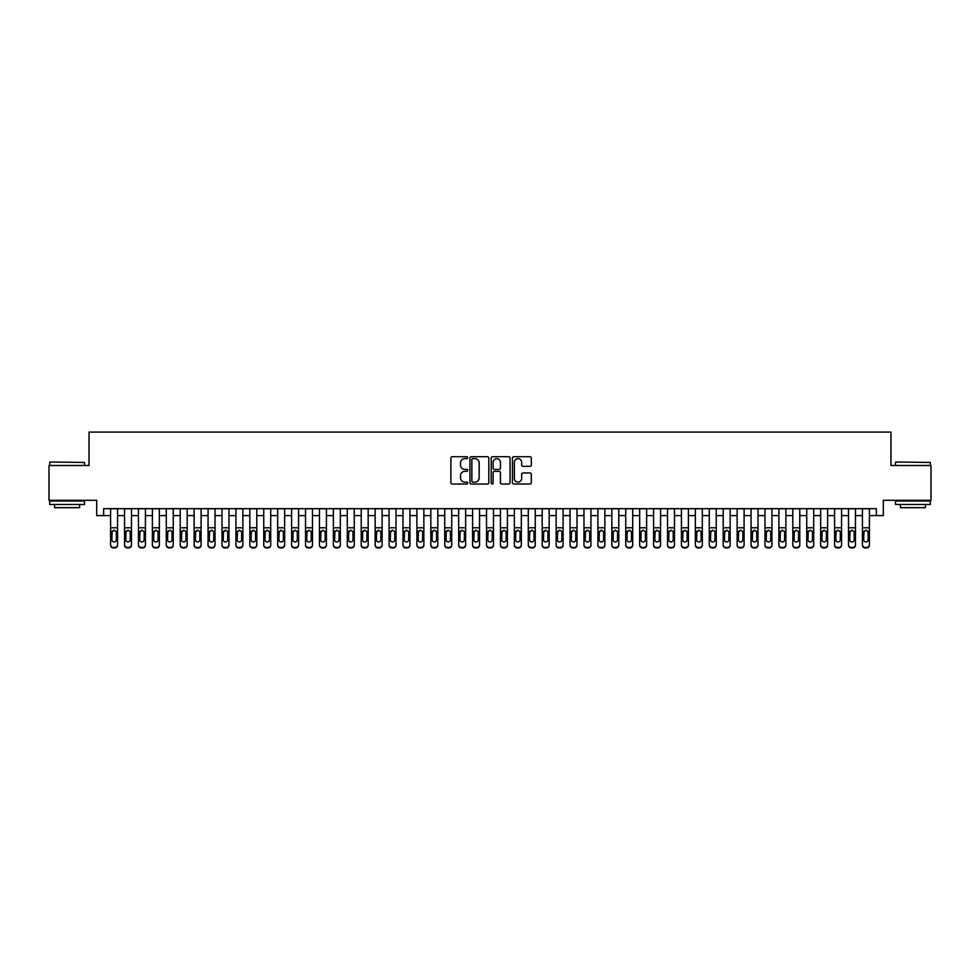 <?xml version="1.0" encoding="UTF-8"?>
<svg xmlns="http://www.w3.org/2000/svg" width="980" height="980" viewBox="0 0 980 980"><rect width="100%" height="100%" fill="white"/><g stroke="black" fill="none" stroke-linecap="round" stroke-linejoin="round"><path stroke-width="1.47" d="M467.73 457.66A0.956 0.956 0 0 0 466.762 456.705L452.246 456.705A1.372 1.372 0 0 0 450.886 458.064L450.886 482.675A1.372 1.372 0 0 0 452.246 484.034L466.762 484.034A0.956 0.956 0 0 0 467.73 483.079A0.956 0.956 0 0 0 466.762 482.123L464.888 482.123A4.373 4.373 0 0 1 460.514 477.75L460.514 475.704A4.373 4.373 0 0 1 464.888 471.331L466.762 471.331A0.956 0.956 0 0 0 467.73 470.363A0.956 0.956 0 0 0 466.762 469.408L464.888 469.408A4.373 4.373 0 0 1 460.514 465.035L460.514 462.989A4.373 4.373 0 0 1 464.888 458.616L466.762 458.616A0.956 0.956 0 0 0 467.73 457.66M529.935 466.333A1.372 1.372 0 0 0 531.307 464.973L531.307 458.064A1.372 1.372 0 0 0 529.935 456.705L513.814 456.705A1.372 1.372 0 0 0 512.442 458.064L512.442 482.675A1.372 1.372 0 0 0 513.814 484.034L529.935 484.034A1.372 1.372 0 0 0 531.307 482.675L531.307 474.332A1.372 1.372 0 0 0 529.935 472.96L523.038 472.96A1.372 1.372 0 0 0 521.666 474.332L521.666 478.461A3.651 3.651 0 0 1 518.016 482.123A3.651 3.651 0 0 1 514.365 478.461L514.365 462.266A3.651 3.651 0 0 1 518.016 458.616A3.651 3.651 0 0 1 521.666 462.266L521.666 464.973A1.372 1.372 0 0 0 523.038 466.333L529.935 466.333M103.647 515.615L103.647 508.657L876.353 508.657L876.353 515.615L883.311 515.615L883.311 500.302L931 500.302L931 465.5L890.967 465.5L890.967 432.082L89.033 432.082L89.033 465.5L49 465.5L49 500.302L96.689 500.302L96.689 515.615L110.605 515.615M488.8 458.064A1.372 1.372 0 0 0 487.44 456.705L471.307 456.705A1.372 1.372 0 0 0 469.947 458.064L469.947 482.675A1.372 1.372 0 0 0 471.307 484.034L487.44 484.034A1.372 1.372 0 0 0 488.8 482.675L488.8 458.064M492.56 456.705L508.694 456.705A1.372 1.372 0 0 1 510.053 458.064L510.053 482.675A1.372 1.372 0 0 1 508.694 484.034L501.785 484.034A1.372 1.372 0 0 1 500.425 482.675L500.425 472.691A1.372 1.372 0 0 0 499.053 471.331L494.471 471.331A1.372 1.372 0 0 0 493.112 472.691L493.112 483.079A0.956 0.956 0 0 1 492.156 484.034A0.956 0.956 0 0 1 491.201 483.079L491.201 458.064A1.372 1.372 0 0 1 492.56 456.705M117.563 515.615L124.534 515.615M131.492 515.615L138.45 515.615M145.42 515.615L152.378 515.615M159.336 515.615L166.294 515.615M173.264 515.615L180.222 515.615M187.18 515.615L194.138 515.615M201.108 515.615L208.066 515.615M215.024 515.615L221.995 515.615M228.953 515.615L235.911 515.615M242.869 515.615L249.839 515.615M256.797 515.615L263.755 515.615M270.713 515.615L277.683 515.615M284.641 515.615L291.599 515.615M298.569 515.615L305.527 515.615M312.485 515.615L319.443 515.615M326.413 515.615L333.372 515.615M340.329 515.615L347.288 515.615M354.258 515.615L361.216 515.615M368.174 515.615L375.144 515.615M382.102 515.615L389.06 515.615M396.018 515.615L402.988 515.615M409.946 515.615L416.904 515.615M423.862 515.615L430.833 515.615M437.791 515.615L444.749 515.615M451.719 515.615L458.677 515.615M465.635 515.615L472.593 515.615M479.563 515.615L486.521 515.615M493.479 515.615L500.437 515.615M507.407 515.615L514.365 515.615M521.323 515.615L528.281 515.615M535.252 515.615L542.21 515.615M549.168 515.615L556.138 515.615M563.096 515.615L570.054 515.615M577.012 515.615L583.982 515.615M590.94 515.615L597.898 515.615M604.856 515.615L611.826 515.615M618.784 515.615L625.742 515.615M632.713 515.615L639.67 515.615M646.629 515.615L653.587 515.615M660.557 515.615L667.515 515.615M674.473 515.615L681.431 515.615M688.401 515.615L695.359 515.615M702.317 515.615L709.287 515.615M716.245 515.615L723.203 515.615M730.161 515.615L737.132 515.615M744.09 515.615L751.048 515.615M758.005 515.615L764.976 515.615M771.934 515.615L778.892 515.615M785.862 515.615L792.82 515.615M799.778 515.615L806.736 515.615M813.706 515.615L820.664 515.615M827.622 515.615L834.58 515.615M841.551 515.615L848.509 515.615M855.467 515.615L862.437 515.615M869.395 515.615L876.353 515.615M472.813 458.616A0.956 0.956 0 0 0 471.858 459.571L471.858 481.168A0.956 0.956 0 0 0 472.813 482.123L474.798 482.123A4.373 4.373 0 0 0 479.171 477.75L479.171 462.989A4.373 4.373 0 0 0 474.798 458.616L472.813 458.616M500.425 462.34A3.651 3.651 0 0 0 496.762 458.689A3.651 3.651 0 0 0 493.112 462.34L493.112 468.048A1.372 1.372 0 0 0 494.471 469.408L499.053 469.408A1.372 1.372 0 0 0 500.425 468.048L500.425 462.34M110.605 531.822L110.605 544.721A2.781 2.768 -0 0 0 113.398 547.477L114.783 547.477A2.781 2.768 -0 0 0 117.563 544.721L117.563 545.162A2.781 2.768 180 0 1 114.783 547.918L114.783 547.477M116.314 539.747L116.314 532.41L116.314 539.747A2.23 2.205 180 0 1 114.084 541.952A2.23 2.205 180 0 0 116.314 539.747M111.855 540.188L111.855 539.747A2.23 2.205 180 0 0 114.084 541.952M111.855 539.747L112.112 531.393L114.084 530.18L116.069 531.393L114.084 530.18L111.855 532.238M117.563 508.657L117.563 544.721M110.605 508.657L110.605 545.162A2.781 2.768 180 0 0 113.398 547.918L114.783 547.918M117.563 531.393L116.069 531.393L116.314 532.41M50.115 462.021L84.501 462.438L50.115 462.021M67.106 504.48L49.698 504.48L49.698 501.001L84.501 501.001L84.501 504.48L67.106 504.48M79.625 504.48L79.625 507.677L54.574 507.677L54.574 504.48M895.916 462.021L930.302 462.438L895.916 462.021M912.895 504.48L895.5 504.48L895.5 501.001L930.302 501.001L930.302 504.48L912.895 504.48M925.426 504.48L925.426 507.677L900.375 507.677L900.375 504.48M124.534 531.822L124.534 544.721A2.781 2.768 0 0 0 127.314 547.477L128.711 547.477A2.781 2.768 0 0 0 131.492 544.721L131.492 545.162A2.781 2.768 180 0 1 128.711 547.918L128.711 547.477M130.242 539.747L130.242 532.41L130.242 539.747A2.23 2.205 180 0 1 128.013 541.952A2.23 2.205 180 0 0 130.242 539.747M125.783 540.188L125.783 539.747A2.23 2.205 180 0 0 128.013 541.952M125.783 539.747L126.028 531.393L128.013 530.18L129.997 531.393L128.013 530.18L125.783 532.238M138.45 531.822L138.45 544.721A2.781 2.768 0 0 0 141.243 547.477L142.627 547.477A2.781 2.768 0 0 0 145.42 544.721L145.42 545.162A2.781 2.768 180 0 1 142.627 547.918L142.627 547.477M144.158 539.747L144.158 532.41L144.158 539.747A2.23 2.205 180 0 1 141.929 541.952A2.23 2.205 180 0 0 144.158 539.747M139.711 540.188L139.711 539.747A2.23 2.205 180 0 0 141.929 541.952M139.711 539.747L139.956 531.393L141.929 530.18L143.913 531.393L141.929 530.18L139.711 532.238M152.378 531.822L152.378 544.721A2.781 2.768 0 0 0 155.159 547.477L156.555 547.477A2.781 2.768 0 0 0 159.336 544.721L159.336 545.162A2.781 2.768 180 0 1 156.555 547.918L156.555 547.477M158.086 539.747L158.086 532.41L158.086 539.747A2.23 2.205 180 0 1 155.857 541.952A2.23 2.205 180 0 0 158.086 539.747M153.627 540.188L153.627 539.747A2.23 2.205 180 0 0 155.857 541.952M153.627 539.747L153.872 531.393L155.857 530.18L157.841 531.393L155.857 530.18L153.627 532.238M166.294 531.822L166.294 544.721A2.781 2.768 0 0 0 169.087 547.477L170.471 547.477A2.781 2.768 0 0 0 173.264 544.721L173.264 545.162A2.781 2.768 180 0 1 170.471 547.918L170.471 547.477M172.002 539.747L172.002 532.41L172.002 539.747A2.23 2.205 180 0 1 169.785 541.952A2.23 2.205 180 0 0 172.002 539.747M167.556 540.188L167.556 539.747A2.23 2.205 180 0 0 169.785 541.952M167.556 539.747L167.8 531.393L169.785 530.18L171.757 531.393L169.785 530.18L167.556 532.238M131.492 508.657L131.492 545.162M124.534 508.657L124.534 545.162A2.781 2.768 180 0 0 127.314 547.918L128.711 547.918M131.492 531.393L129.997 531.393L130.242 532.41M145.42 508.657L145.42 545.162M138.45 508.657L138.45 545.162A2.781 2.768 180 0 0 141.243 547.918L142.627 547.918M145.42 531.393L143.913 531.393L144.158 532.41M159.336 508.657L159.336 545.162M152.378 508.657L152.378 545.162A2.781 2.768 180 0 0 155.159 547.918L156.555 547.918M159.336 531.393L157.841 531.393L158.086 532.41M173.264 508.657L173.264 545.162M166.294 508.657L166.294 545.162A2.781 2.768 180 0 0 169.087 547.918L170.471 547.918M173.264 531.393L171.757 531.393L172.002 532.41M180.222 531.822L180.222 544.721A2.781 2.768 0 0 0 183.003 547.477L184.399 547.477A2.781 2.768 0 0 0 187.18 544.721L187.18 545.162A2.781 2.768 180 0 1 184.399 547.918L184.399 547.477M185.931 539.747L185.931 532.41L185.931 539.747A2.23 2.205 180 0 1 183.701 541.952A2.23 2.205 180 0 0 185.931 539.747M181.471 540.188L181.471 539.747A2.23 2.205 180 0 0 183.701 541.952M181.471 539.747L181.717 531.393L183.701 530.18L185.686 531.393L183.701 530.18L181.471 532.238M187.18 508.657L187.18 545.162M180.222 508.657L180.222 545.162A2.781 2.768 180 0 0 183.003 547.918L184.399 547.918M187.18 531.393L185.686 531.393L185.931 532.41M194.138 531.822L194.138 544.721A2.781 2.768 0 0 0 196.931 547.477L198.315 547.477A2.781 2.768 0 0 0 201.108 544.721L201.108 545.162A2.781 2.768 180 0 1 198.315 547.918L198.315 547.477M199.846 539.747L199.846 532.41L199.846 539.747A2.23 2.205 180 0 1 197.629 541.952A2.23 2.205 180 0 0 199.846 539.747M195.4 540.188L195.4 539.747A2.23 2.205 180 0 0 197.629 541.952M195.4 539.747L195.645 531.393L197.629 530.18L199.602 531.393L197.629 530.18L195.4 532.238M201.108 508.657L201.108 545.162M194.138 508.657L194.138 545.162A2.781 2.768 180 0 0 196.931 547.918L198.315 547.918M201.108 531.393L199.602 531.393L199.846 532.41M208.066 531.822L208.066 544.721A2.781 2.768 0 0 0 210.847 547.477L212.244 547.477A2.781 2.768 0 0 0 215.024 544.721L215.024 545.162A2.781 2.768 180 0 1 212.244 547.918L212.244 547.477M213.775 539.747L213.775 532.41L213.775 539.747A2.23 2.205 180 0 1 211.545 541.952A2.23 2.205 180 0 0 213.775 539.747M209.316 540.188L209.316 539.747A2.23 2.205 180 0 0 211.545 541.952M209.316 539.747L209.561 531.393L211.545 530.18L213.53 531.393L211.545 530.18L209.316 532.238M215.024 508.657L215.024 545.162M208.066 508.657L208.066 545.162A2.781 2.768 180 0 0 210.847 547.918L212.244 547.918M215.024 531.393L213.53 531.393L213.775 532.41M221.995 531.822L221.995 544.721A2.781 2.768 0 0 0 224.775 547.477L226.172 547.477A2.781 2.768 0 0 0 228.953 544.721L228.953 545.162A2.781 2.768 180 0 1 226.172 547.918L226.172 547.477M227.703 539.747L227.703 532.41L227.703 539.747A2.23 2.205 180 0 1 225.474 541.952A2.23 2.205 180 0 0 227.703 539.747M223.244 540.188L223.244 539.747A2.23 2.205 180 0 0 225.474 541.952M223.244 539.747L223.489 531.393L225.474 530.18L227.446 531.393L225.474 530.18L223.244 532.238M228.953 508.657L228.953 545.162M221.995 508.657L221.995 545.162A2.781 2.768 180 0 0 224.775 547.918L226.172 547.918M228.953 531.393L227.446 531.393L227.703 532.41M235.911 531.822L235.911 544.721A2.781 2.768 0 0 0 238.691 547.477L240.088 547.477A2.781 2.768 0 0 0 242.869 544.721L242.869 545.162A2.781 2.768 180 0 1 240.088 547.918L240.088 547.477M241.619 539.747L241.619 532.41L241.619 539.747A2.23 2.205 180 0 1 239.389 541.952A2.23 2.205 180 0 0 241.619 539.747M237.16 540.188L237.16 539.747A2.23 2.205 180 0 0 239.389 541.952M237.16 539.747L237.417 531.393L239.389 530.18L241.374 531.393L239.389 530.18L237.16 532.238M249.839 531.822L249.839 544.721A2.781 2.768 0 0 0 252.62 547.477L254.016 547.477A2.781 2.768 0 0 0 256.797 544.721L256.797 545.162A2.781 2.768 180 0 1 254.016 547.918L254.016 547.477M255.547 539.747L255.547 532.41L255.547 539.747A2.23 2.205 180 0 1 253.318 541.952A2.23 2.205 180 0 0 255.547 539.747M251.088 540.188L251.088 539.747A2.23 2.205 180 0 0 253.318 541.952M251.088 539.747L251.333 531.393L253.318 530.18L255.29 531.393L253.318 530.18L251.088 532.238M263.755 531.822L263.755 544.721A2.781 2.768 0 0 0 266.536 547.477L267.932 547.477A2.781 2.768 0 0 0 270.713 544.721L270.713 545.162A2.781 2.768 180 0 1 267.932 547.918L267.932 547.477M269.463 539.747L269.463 532.41L269.463 539.747A2.23 2.205 180 0 1 267.234 541.952A2.23 2.205 180 0 0 269.463 539.747M265.004 540.188L265.004 539.747A2.23 2.205 180 0 0 267.234 541.952M265.004 539.747L265.262 531.393L267.234 530.18L269.218 531.393L267.234 530.18L265.004 532.238M277.683 531.822L277.683 544.721A2.781 2.768 0 0 0 280.464 547.477L281.86 547.477A2.781 2.768 0 0 0 284.641 544.721L284.641 545.162A2.781 2.768 180 0 1 281.86 547.918L281.86 547.477M283.392 539.747L283.392 532.41L283.392 539.747A2.23 2.205 180 0 1 281.162 541.952A2.23 2.205 180 0 0 283.392 539.747M278.933 540.188L278.933 539.747A2.23 2.205 180 0 0 281.162 541.952M278.933 539.747L279.178 531.393L281.162 530.18L283.147 531.393L281.162 530.18L278.933 532.238M291.599 531.822L291.599 544.721A2.781 2.768 0 0 0 294.392 547.477L295.776 547.477A2.781 2.768 0 0 0 298.569 544.721L298.569 545.162A2.781 2.768 180 0 1 295.776 547.918L295.776 547.477M297.308 539.747L297.308 532.41L297.308 539.747A2.23 2.205 180 0 1 295.078 541.952A2.23 2.205 180 0 0 297.308 539.747M292.861 540.188L292.861 539.747A2.23 2.205 180 0 0 295.078 541.952M292.861 539.747L293.106 531.393L295.078 530.18L297.062 531.393L295.078 530.18L292.861 532.238M305.527 531.822L305.527 544.721A2.781 2.768 0 0 0 308.308 547.477L309.704 547.477A2.781 2.768 0 0 0 312.485 544.721L312.485 545.162A2.781 2.768 180 0 1 309.704 547.918L309.704 547.477M311.236 539.747L311.236 532.41L311.236 539.747A2.23 2.205 180 0 1 309.006 541.952A2.23 2.205 180 0 0 311.236 539.747M306.777 540.188L306.777 539.747A2.23 2.205 180 0 0 309.006 541.952M306.777 539.747L307.022 531.393L309.006 530.18L310.991 531.393L309.006 530.18L306.777 532.238M319.443 531.822L319.443 544.721A2.781 2.768 0 0 0 322.236 547.477L323.621 547.477A2.781 2.768 0 0 0 326.413 544.721L326.413 545.162A2.781 2.768 180 0 1 323.621 547.918L323.621 547.477M325.152 539.747L325.152 532.41L325.152 539.747A2.23 2.205 180 0 1 322.922 541.952A2.23 2.205 180 0 0 325.152 539.747M320.705 540.188L320.705 539.747A2.23 2.205 180 0 0 322.922 541.952M320.705 539.747L320.95 531.393L322.922 530.18L324.907 531.393L322.922 530.18L320.705 532.238M333.372 531.822L333.372 544.721A2.781 2.768 0 0 0 336.152 547.477L337.549 547.477A2.781 2.768 0 0 0 340.329 544.721L340.329 545.162A2.781 2.768 180 0 1 337.549 547.918L337.549 547.477M339.08 539.747L339.08 532.41L339.08 539.747A2.23 2.205 180 0 1 336.851 541.952A2.23 2.205 180 0 0 339.08 539.747M334.621 540.188L334.621 539.747A2.23 2.205 180 0 0 336.851 541.952M334.621 539.747L334.866 531.393L336.851 530.18L338.835 531.393L336.851 530.18L334.621 532.238M347.288 531.822L347.288 544.721A2.781 2.768 0 0 0 350.08 547.477L351.465 547.477A2.781 2.768 0 0 0 354.258 544.721L354.258 545.162A2.781 2.768 180 0 1 351.465 547.918L351.465 547.477M352.996 539.747L352.996 532.41L352.996 539.747A2.23 2.205 180 0 1 350.779 541.952A2.23 2.205 180 0 0 352.996 539.747M348.549 540.188L348.549 539.747A2.23 2.205 180 0 0 350.779 541.952M348.549 539.747L348.794 531.393L350.779 530.18L352.751 531.393L350.779 530.18L348.549 532.238M361.216 531.822L361.216 544.721A2.781 2.768 0 0 0 363.997 547.477L365.393 547.477A2.781 2.768 0 0 0 368.174 544.721L368.174 545.162A2.781 2.768 180 0 1 365.393 547.918L365.393 547.477M366.924 539.747L366.924 532.41L366.924 539.747A2.23 2.205 180 0 1 364.695 541.952A2.23 2.205 180 0 0 366.924 539.747M362.465 540.188L362.465 539.747A2.23 2.205 180 0 0 364.695 541.952M362.465 539.747L362.71 531.393L364.695 530.18L366.679 531.393L364.695 530.18L362.465 532.238M375.144 531.822L375.144 544.721A2.781 2.768 0 0 0 377.925 547.477L379.309 547.477A2.781 2.768 0 0 0 382.102 544.721L382.102 545.162A2.781 2.768 180 0 1 379.309 547.918L379.309 547.477M380.853 539.747L380.853 532.41L380.853 539.747A2.23 2.205 180 0 1 378.623 541.952A2.23 2.205 180 0 0 380.853 539.747M376.394 540.188L376.394 539.747A2.23 2.205 180 0 0 378.623 541.952M376.394 539.747L376.639 531.393L378.623 530.18L380.595 531.393L378.623 530.18L376.394 532.238M389.06 531.822L389.06 544.721A2.781 2.768 0 0 0 391.841 547.477L393.237 547.477A2.781 2.768 0 0 0 396.018 544.721L396.018 545.162A2.781 2.768 180 0 1 393.237 547.918L393.237 547.477M394.769 539.747L394.769 532.41L394.769 539.747A2.23 2.205 180 0 1 392.539 541.952A2.23 2.205 180 0 0 394.769 539.747M390.31 540.188L390.31 539.747A2.23 2.205 180 0 0 392.539 541.952M390.31 539.747L390.555 531.393L392.539 530.18L394.524 531.393L392.539 530.18L390.31 532.238M242.869 508.657L242.869 545.162M235.911 508.657L235.911 545.162A2.781 2.768 180 0 0 238.691 547.918L240.088 547.918M242.869 531.393L241.374 531.393L241.619 532.41M256.797 508.657L256.797 545.162M249.839 508.657L249.839 545.162A2.781 2.768 180 0 0 252.62 547.918L254.016 547.918M256.797 531.393L255.29 531.393L255.547 532.41M270.713 508.657L270.713 545.162M263.755 508.657L263.755 545.162A2.781 2.768 180 0 0 266.536 547.918L267.932 547.918M270.713 531.393L269.218 531.393L269.463 532.41M284.641 508.657L284.641 545.162M277.683 508.657L277.683 545.162A2.781 2.768 180 0 0 280.464 547.918L281.86 547.918M284.641 531.393L283.147 531.393L283.392 532.41M298.569 508.657L298.569 545.162M291.599 508.657L291.599 545.162A2.781 2.768 180 0 0 294.392 547.918L295.776 547.918M298.569 531.393L297.062 531.393L297.308 532.41M312.485 508.657L312.485 545.162M305.527 508.657L305.527 545.162A2.781 2.768 180 0 0 308.308 547.918L309.704 547.918M312.485 531.393L310.991 531.393L311.236 532.41M326.413 508.657L326.413 545.162M319.443 508.657L319.443 545.162A2.781 2.768 180 0 0 322.236 547.918L323.621 547.918M326.413 531.393L324.907 531.393L325.152 532.41M340.329 508.657L340.329 545.162M333.372 508.657L333.372 545.162A2.781 2.768 180 0 0 336.152 547.918L337.549 547.918M340.329 531.393L338.835 531.393L339.08 532.41M354.258 508.657L354.258 545.162M347.288 508.657L347.288 545.162A2.781 2.768 180 0 0 350.08 547.918L351.465 547.918M354.258 531.393L352.751 531.393L352.996 532.41M368.174 508.657L368.174 545.162M361.216 508.657L361.216 545.162A2.781 2.768 180 0 0 363.997 547.918L365.393 547.918M368.174 531.393L366.679 531.393L366.924 532.41M382.102 508.657L382.102 545.162M375.144 508.657L375.144 545.162A2.781 2.768 180 0 0 377.925 547.918L379.309 547.918M382.102 531.393L380.595 531.393L380.853 532.41M396.018 508.657L396.018 545.162M389.06 508.657L389.06 545.162A2.781 2.768 180 0 0 391.841 547.918L393.237 547.918M396.018 531.393L394.524 531.393L394.769 532.41M402.988 531.822L402.988 544.721A2.781 2.768 0 0 0 405.769 547.477L407.166 547.477A2.781 2.768 0 0 0 409.946 544.721L409.946 545.162A2.781 2.768 180 0 1 407.166 547.918L407.166 547.477M408.697 539.747L408.697 532.41L408.697 539.747A2.23 2.205 180 0 1 406.467 541.952A2.23 2.205 180 0 0 408.697 539.747M404.238 540.188L404.238 539.747A2.23 2.205 180 0 0 406.467 541.952M404.238 539.747L404.483 531.393L406.467 530.18L408.44 531.393L406.467 530.18L404.238 532.238M416.904 531.822L416.904 544.721A2.781 2.768 0 0 0 419.685 547.477L421.082 547.477A2.781 2.768 0 0 0 423.862 544.721L423.862 545.162A2.781 2.768 180 0 1 421.082 547.918L421.082 547.477M422.613 539.747L422.613 532.41L422.613 539.747A2.23 2.205 180 0 1 420.383 541.952A2.23 2.205 180 0 0 422.613 539.747M418.154 540.188L418.154 539.747A2.23 2.205 180 0 0 420.383 541.952M418.154 539.747L418.411 531.393L420.383 530.18L422.368 531.393L420.383 530.18L418.154 532.238M430.833 531.822L430.833 544.721A2.781 2.768 0 0 0 433.613 547.477L435.01 547.477A2.781 2.768 0 0 0 437.791 544.721L437.791 545.162A2.781 2.768 180 0 1 435.01 547.918L435.01 547.477M436.541 539.747L436.541 532.41L436.541 539.747A2.23 2.205 180 0 1 434.312 541.952A2.23 2.205 180 0 0 436.541 539.747M432.082 540.188L432.082 539.747A2.23 2.205 180 0 0 434.312 541.952M432.082 539.747L432.327 531.393L434.312 530.18L436.296 531.393L434.312 530.18L432.082 532.238M444.749 531.822L444.749 544.721A2.781 2.768 0 0 0 447.541 547.477L448.926 547.477A2.781 2.768 0 0 0 451.719 544.721L451.719 545.162A2.781 2.768 180 0 1 448.926 547.918L448.926 547.477M450.457 539.747L450.457 532.41L450.457 539.747A2.23 2.205 180 0 1 448.228 541.952A2.23 2.205 180 0 0 450.457 539.747M446.01 540.188L446.01 539.747A2.23 2.205 180 0 0 448.228 541.952M446.01 539.747L446.255 531.393L448.228 530.18L450.212 531.393L448.228 530.18L446.01 532.238M409.946 508.657L409.946 545.162M402.988 508.657L402.988 545.162A2.781 2.768 180 0 0 405.769 547.918L407.166 547.918M409.946 531.393L408.44 531.393L408.697 532.41M423.862 508.657L423.862 545.162M416.904 508.657L416.904 545.162A2.781 2.768 180 0 0 419.685 547.918L421.082 547.918M423.862 531.393L422.368 531.393L422.613 532.41M437.791 508.657L437.791 545.162M430.833 508.657L430.833 545.162A2.781 2.768 180 0 0 433.613 547.918L435.01 547.918M437.791 531.393L436.296 531.393L436.541 532.41M451.719 508.657L451.719 545.162M444.749 508.657L444.749 545.162A2.781 2.768 180 0 0 447.541 547.918L448.926 547.918M451.719 531.393L450.212 531.393L450.457 532.41M458.677 531.822L458.677 544.721A2.781 2.768 0 0 0 461.458 547.477L462.854 547.477A2.781 2.768 0 0 0 465.635 544.721L465.635 545.162A2.781 2.768 180 0 1 462.854 547.918L462.854 547.477M464.385 539.747L464.385 532.41L464.385 539.747A2.23 2.205 180 0 1 462.156 541.952A2.23 2.205 180 0 0 464.385 539.747M459.926 540.188L459.926 539.747A2.23 2.205 180 0 0 462.156 541.952M459.926 539.747L460.171 531.393L462.156 530.18L464.14 531.393L462.156 530.18L459.926 532.238M465.635 508.657L465.635 545.162M458.677 508.657L458.677 545.162A2.781 2.768 180 0 0 461.458 547.918L462.854 547.918M465.635 531.393L464.14 531.393L464.385 532.41M472.593 531.822L472.593 544.721A2.781 2.768 0 0 0 475.386 547.477L476.77 547.477A2.781 2.768 0 0 0 479.563 544.721L479.563 545.162A2.781 2.768 180 0 1 476.77 547.918L476.77 547.477M478.301 539.747L478.301 532.41L478.301 539.747A2.23 2.205 180 0 1 476.072 541.952A2.23 2.205 180 0 0 478.301 539.747M473.855 540.188L473.855 539.747A2.23 2.205 180 0 0 476.072 541.952M473.855 539.747L474.1 531.393L476.072 530.18L478.056 531.393L476.072 530.18L473.855 532.238M479.563 508.657L479.563 545.162M472.593 508.657L472.593 545.162A2.781 2.768 180 0 0 475.386 547.918L476.77 547.918M479.563 531.393L478.056 531.393L478.301 532.41M486.521 531.822L486.521 544.721A2.781 2.768 0 0 0 489.302 547.477L490.698 547.477A2.781 2.768 0 0 0 493.479 544.721L493.479 545.162A2.781 2.768 180 0 1 490.698 547.918L490.698 547.477M492.23 539.747L492.23 532.41L492.23 539.747A2.23 2.205 180 0 1 490 541.952A2.23 2.205 180 0 0 492.23 539.747M487.771 540.188L487.771 539.747A2.23 2.205 180 0 0 490 541.952M487.771 539.747L488.016 531.393L490 530.18L491.985 531.393L490 530.18L487.771 532.238M493.479 508.657L493.479 545.162M486.521 508.657L486.521 545.162A2.781 2.768 180 0 0 489.302 547.918L490.698 547.918M493.479 531.393L491.985 531.393L492.23 532.41M500.437 531.822L500.437 544.721A2.781 2.768 0 0 0 503.23 547.477L504.614 547.477A2.781 2.768 0 0 0 507.407 544.721L507.407 545.162A2.781 2.768 180 0 1 504.614 547.918L504.614 547.477M506.146 539.747L506.146 532.41L506.146 539.747A2.23 2.205 180 0 1 503.928 541.952A2.23 2.205 180 0 0 506.146 539.747M501.699 540.188L501.699 539.747A2.23 2.205 180 0 0 503.928 541.952M501.699 539.747L501.944 531.393L503.928 530.18L505.901 531.393L503.928 530.18L501.699 532.238M507.407 508.657L507.407 545.162M500.437 508.657L500.437 545.162A2.781 2.768 180 0 0 503.23 547.918L504.614 547.918M507.407 531.393L505.901 531.393L506.146 532.41M514.365 531.822L514.365 544.721A2.781 2.768 0 0 0 517.146 547.477L518.543 547.477A2.781 2.768 0 0 0 521.323 544.721L521.323 545.162A2.781 2.768 180 0 1 518.543 547.918L518.543 547.477M520.074 539.747L520.074 532.41L520.074 539.747A2.23 2.205 180 0 1 517.844 541.952A2.23 2.205 180 0 0 520.074 539.747M515.615 540.188L515.615 539.747A2.23 2.205 180 0 0 517.844 541.952M515.615 539.747L515.86 531.393L517.844 530.18L519.829 531.393L517.844 530.18L515.615 532.238M521.323 508.657L521.323 545.162M514.365 508.657L514.365 545.162A2.781 2.768 180 0 0 517.146 547.918L518.543 547.918M521.323 531.393L519.829 531.393L520.074 532.41M528.281 531.822L528.281 544.721A2.781 2.768 0 0 0 531.074 547.477L532.459 547.477A2.781 2.768 0 0 0 535.252 544.721L535.252 545.162A2.781 2.768 180 0 1 532.459 547.918L532.459 547.477M533.99 539.747L533.99 532.41L533.99 539.747A2.23 2.205 180 0 1 531.773 541.952A2.23 2.205 180 0 0 533.99 539.747M529.543 540.188L529.543 539.747A2.23 2.205 180 0 0 531.773 541.952M529.543 539.747L529.788 531.393L531.773 530.18L533.745 531.393L531.773 530.18L529.543 532.238M535.252 508.657L535.252 545.162M528.281 508.657L528.281 545.162A2.781 2.768 180 0 0 531.074 547.918L532.459 547.918M535.252 531.393L533.745 531.393L533.99 532.41M542.21 531.822L542.21 544.721A2.781 2.768 0 0 0 544.99 547.477L546.387 547.477A2.781 2.768 0 0 0 549.168 544.721L549.168 545.162A2.781 2.768 180 0 1 546.387 547.918L546.387 547.477M547.918 539.747L547.918 532.41L547.918 539.747A2.23 2.205 180 0 1 545.688 541.952A2.23 2.205 180 0 0 547.918 539.747M543.459 540.188L543.459 539.747A2.23 2.205 180 0 0 545.688 541.952M543.459 539.747L543.704 531.393L545.688 530.18L547.673 531.393L545.688 530.18L543.459 532.238M549.168 508.657L549.168 545.162M542.21 508.657L542.21 545.162A2.781 2.768 180 0 0 544.99 547.918L546.387 547.918M549.168 531.393L547.673 531.393L547.918 532.41M556.138 531.822L556.138 544.721A2.781 2.768 0 0 0 558.918 547.477L560.315 547.477A2.781 2.768 0 0 0 563.096 544.721L563.096 545.162A2.781 2.768 180 0 1 560.315 547.918L560.315 547.477M561.846 539.747L561.846 532.41L561.846 539.747A2.23 2.205 180 0 1 559.617 541.952A2.23 2.205 180 0 0 561.846 539.747M557.387 540.188L557.387 539.747A2.23 2.205 180 0 0 559.617 541.952M557.387 539.747L557.632 531.393L559.617 530.18L561.589 531.393L559.617 530.18L557.387 532.238M563.096 508.657L563.096 545.162M556.138 508.657L556.138 545.162A2.781 2.768 180 0 0 558.918 547.918L560.315 547.918M563.096 531.393L561.589 531.393L561.846 532.41M570.054 531.822L570.054 544.721A2.781 2.768 0 0 0 572.835 547.477L574.231 547.477A2.781 2.768 0 0 0 577.012 544.721L577.012 545.162A2.781 2.768 180 0 1 574.231 547.918L574.231 547.477M575.762 539.747L575.762 532.41L575.762 539.747A2.23 2.205 180 0 1 573.533 541.952A2.23 2.205 180 0 0 575.762 539.747M571.303 540.188L571.303 539.747A2.23 2.205 180 0 0 573.533 541.952M571.303 539.747L571.561 531.393L573.533 530.18L575.517 531.393L573.533 530.18L571.303 532.238M577.012 508.657L577.012 545.162M570.054 508.657L570.054 545.162A2.781 2.768 180 0 0 572.835 547.918L574.231 547.918M577.012 531.393L575.517 531.393L575.762 532.41M583.982 531.822L583.982 544.721A2.781 2.768 0 0 0 586.763 547.477L588.159 547.477A2.781 2.768 0 0 0 590.94 544.721L590.94 545.162A2.781 2.768 180 0 1 588.159 547.918L588.159 547.477M589.691 539.747L589.691 532.41L589.691 539.747A2.23 2.205 180 0 1 587.461 541.952A2.23 2.205 180 0 0 589.691 539.747M585.232 540.188L585.232 539.747A2.23 2.205 180 0 0 587.461 541.952M585.232 539.747L585.476 531.393L587.461 530.18L589.446 531.393L587.461 530.18L585.232 532.238M590.94 508.657L590.94 545.162M583.982 508.657L583.982 545.162A2.781 2.768 180 0 0 586.763 547.918L588.159 547.918M590.94 531.393L589.446 531.393L589.691 532.41M597.898 531.822L597.898 544.721A2.781 2.768 0 0 0 600.691 547.477L602.075 547.477A2.781 2.768 0 0 0 604.856 544.721L604.856 545.162A2.781 2.768 180 0 1 602.075 547.918L602.075 547.477M603.607 539.747L603.607 532.41L603.607 539.747A2.23 2.205 180 0 1 601.377 541.952A2.23 2.205 180 0 0 603.607 539.747M599.148 540.188L599.148 539.747A2.23 2.205 180 0 0 601.377 541.952M599.148 539.747L599.405 531.393L601.377 530.18L603.362 531.393L601.377 530.18L599.148 532.238M604.856 508.657L604.856 545.162M597.898 508.657L597.898 545.162A2.781 2.768 180 0 0 600.691 547.918L602.075 547.918M604.856 531.393L603.362 531.393L603.607 532.41M611.826 531.822L611.826 544.721A2.781 2.768 0 0 0 614.607 547.477L616.004 547.477A2.781 2.768 0 0 0 618.784 544.721L618.784 545.162A2.781 2.768 180 0 1 616.004 547.918L616.004 547.477M617.535 539.747L617.535 532.41L617.535 539.747A2.23 2.205 180 0 1 615.305 541.952A2.23 2.205 180 0 0 617.535 539.747M613.076 540.188L613.076 539.747A2.23 2.205 180 0 0 615.305 541.952M613.076 539.747L613.321 531.393L615.305 530.18L617.29 531.393L615.305 530.18L613.076 532.238M618.784 508.657L618.784 545.162M611.826 508.657L611.826 545.162A2.781 2.768 180 0 0 614.607 547.918L616.004 547.918M618.784 531.393L617.29 531.393L617.535 532.41M625.742 531.822L625.742 544.721A2.781 2.768 0 0 0 628.535 547.477L629.92 547.477A2.781 2.768 0 0 0 632.713 544.721L632.713 545.162A2.781 2.768 180 0 1 629.92 547.918L629.92 547.477M631.451 539.747L631.451 532.41L631.451 539.747A2.23 2.205 180 0 1 629.221 541.952A2.23 2.205 180 0 0 631.451 539.747M627.004 540.188L627.004 539.747A2.23 2.205 180 0 0 629.221 541.952M627.004 539.747L627.249 531.393L629.221 530.18L631.206 531.393L629.221 530.18L627.004 532.238M632.713 508.657L632.713 545.162M625.742 508.657L625.742 545.162A2.781 2.768 180 0 0 628.535 547.918L629.92 547.918M632.713 531.393L631.206 531.393L631.451 532.41M639.67 531.822L639.67 544.721A2.781 2.768 0 0 0 642.451 547.477L643.848 547.477A2.781 2.768 0 0 0 646.629 544.721L646.629 545.162A2.781 2.768 180 0 1 643.848 547.918L643.848 547.477M645.379 539.747L645.379 532.41L645.379 539.747A2.23 2.205 180 0 1 643.149 541.952A2.23 2.205 180 0 0 645.379 539.747M640.92 540.188L640.92 539.747A2.23 2.205 180 0 0 643.149 541.952M640.92 539.747L641.165 531.393L643.149 530.18L645.134 531.393L643.149 530.18L640.92 532.238M646.629 508.657L646.629 545.162M639.67 508.657L639.67 545.162A2.781 2.768 180 0 0 642.451 547.918L643.848 547.918M646.629 531.393L645.134 531.393L645.379 532.41M653.587 531.822L653.587 544.721A2.781 2.768 0 0 0 656.38 547.477L657.764 547.477A2.781 2.768 0 0 0 660.557 544.721L660.557 545.162A2.781 2.768 180 0 1 657.764 547.918L657.764 547.477M659.295 539.747L659.295 532.41L659.295 539.747A2.23 2.205 180 0 1 657.078 541.952A2.23 2.205 180 0 0 659.295 539.747M654.848 540.188L654.848 539.747A2.23 2.205 180 0 0 657.078 541.952M654.848 539.747L655.093 531.393L657.078 530.18L659.05 531.393L657.078 530.18L654.848 532.238M660.557 508.657L660.557 545.162M653.587 508.657L653.587 545.162A2.781 2.768 180 0 0 656.38 547.918L657.764 547.918M660.557 531.393L659.05 531.393L659.295 532.41M667.515 531.822L667.515 544.721A2.781 2.768 0 0 0 670.295 547.477L671.692 547.477A2.781 2.768 0 0 0 674.473 544.721L674.473 545.162A2.781 2.768 180 0 1 671.692 547.918L671.692 547.477M673.223 539.747L673.223 532.41L673.223 539.747A2.23 2.205 180 0 1 670.994 541.952A2.23 2.205 180 0 0 673.223 539.747M668.764 540.188L668.764 539.747A2.23 2.205 180 0 0 670.994 541.952M668.764 539.747L669.009 531.393L670.994 530.18L672.978 531.393L670.994 530.18L668.764 532.238M674.473 508.657L674.473 545.162M667.515 508.657L667.515 545.162A2.781 2.768 180 0 0 670.295 547.918L671.692 547.918M674.473 531.393L672.978 531.393L673.223 532.41M681.431 531.822L681.431 544.721A2.781 2.768 0 0 0 684.224 547.477L685.608 547.477A2.781 2.768 0 0 0 688.401 544.721L688.401 545.162A2.781 2.768 180 0 1 685.608 547.918L685.608 547.477M687.139 539.747L687.139 532.41L687.139 539.747A2.23 2.205 180 0 1 684.922 541.952A2.23 2.205 180 0 0 687.139 539.747M682.692 540.188L682.692 539.747A2.23 2.205 180 0 0 684.922 541.952M682.692 539.747L682.938 531.393L684.922 530.18L686.894 531.393L684.922 530.18L682.692 532.238M688.401 508.657L688.401 545.162M681.431 508.657L681.431 545.162A2.781 2.768 180 0 0 684.224 547.918L685.608 547.918M688.401 531.393L686.894 531.393L687.139 532.41M695.359 531.822L695.359 544.721A2.781 2.768 0 0 0 698.14 547.477L699.536 547.477A2.781 2.768 0 0 0 702.317 544.721L702.317 545.162A2.781 2.768 180 0 1 699.536 547.918L699.536 547.477M701.067 539.747L701.067 532.41L701.067 539.747A2.23 2.205 180 0 1 698.838 541.952A2.23 2.205 180 0 0 701.067 539.747M696.609 540.188L696.609 539.747A2.23 2.205 180 0 0 698.838 541.952M696.609 539.747L696.854 531.393L698.838 530.18L700.823 531.393L698.838 530.18L696.609 532.238M702.317 508.657L702.317 545.162M695.359 508.657L695.359 545.162A2.781 2.768 180 0 0 698.14 547.918L699.536 547.918M702.317 531.393L700.823 531.393L701.067 532.41M709.287 531.822L709.287 544.721A2.781 2.768 0 0 0 712.068 547.477L713.465 547.477A2.781 2.768 0 0 0 716.245 544.721L716.245 545.162A2.781 2.768 180 0 1 713.465 547.918L713.465 547.477M714.996 539.747L714.996 532.41L714.996 539.747A2.23 2.205 180 0 1 712.766 541.952A2.23 2.205 180 0 0 714.996 539.747M710.537 540.188L710.537 539.747A2.23 2.205 180 0 0 712.766 541.952M710.537 539.747L710.782 531.393L712.766 530.18L714.739 531.393L712.766 530.18L710.537 532.238M716.245 508.657L716.245 545.162M709.287 508.657L709.287 545.162A2.781 2.768 180 0 0 712.068 547.918L713.465 547.918M716.245 531.393L714.739 531.393L714.996 532.41M723.203 531.822L723.203 544.721A2.781 2.768 0 0 0 725.984 547.477L727.38 547.477A2.781 2.768 0 0 0 730.161 544.721L730.161 545.162A2.781 2.768 180 0 1 727.38 547.918L727.38 547.477M728.912 539.747L728.912 532.41L728.912 539.747A2.23 2.205 180 0 1 726.682 541.952A2.23 2.205 180 0 0 728.912 539.747M724.453 540.188L724.453 539.747A2.23 2.205 180 0 0 726.682 541.952M724.453 539.747L724.71 531.393L726.682 530.18L728.667 531.393L726.682 530.18L724.453 532.238M730.161 508.657L730.161 545.162M723.203 508.657L723.203 545.162A2.781 2.768 180 0 0 725.984 547.918L727.38 547.918M730.161 531.393L728.667 531.393L728.912 532.41M737.132 531.822L737.132 544.721A2.781 2.768 0 0 0 739.912 547.477L741.309 547.477A2.781 2.768 0 0 0 744.09 544.721L744.09 545.162A2.781 2.768 180 0 1 741.309 547.918L741.309 547.477M742.84 539.747L742.84 532.41L742.84 539.747A2.23 2.205 180 0 1 740.611 541.952A2.23 2.205 180 0 0 742.84 539.747M738.381 540.188L738.381 539.747A2.23 2.205 180 0 0 740.611 541.952M738.381 539.747L738.626 531.393L740.611 530.18L742.583 531.393L740.611 530.18L738.381 532.238M744.09 508.657L744.09 545.162M737.132 508.657L737.132 545.162A2.781 2.768 180 0 0 739.912 547.918L741.309 547.918M744.09 531.393L742.583 531.393L742.84 532.41M751.048 531.822L751.048 544.721A2.781 2.768 0 0 0 753.828 547.477L755.225 547.477A2.781 2.768 0 0 0 758.005 544.721L758.005 545.162A2.781 2.768 180 0 1 755.225 547.918L755.225 547.477M756.756 539.747L756.756 532.41L756.756 539.747A2.23 2.205 180 0 1 754.527 541.952A2.23 2.205 180 0 0 756.756 539.747M752.297 540.188L752.297 539.747A2.23 2.205 180 0 0 754.527 541.952M752.297 539.747L752.554 531.393L754.527 530.18L756.511 531.393L754.527 530.18L752.297 532.238M758.005 508.657L758.005 545.162M751.048 508.657L751.048 545.162A2.781 2.768 180 0 0 753.828 547.918L755.225 547.918M758.005 531.393L756.511 531.393L756.756 532.41M764.976 531.822L764.976 544.721A2.781 2.768 0 0 0 767.757 547.477L769.153 547.477A2.781 2.768 0 0 0 771.934 544.721L771.934 545.162A2.781 2.768 180 0 1 769.153 547.918L769.153 547.477M770.684 539.747L770.684 532.41L770.684 539.747A2.23 2.205 180 0 1 768.455 541.952A2.23 2.205 180 0 0 770.684 539.747M766.225 540.188L766.225 539.747A2.23 2.205 180 0 0 768.455 541.952M766.225 539.747L766.47 531.393L768.455 530.18L770.439 531.393L768.455 530.18L766.225 532.238M771.934 508.657L771.934 545.162M764.976 508.657L764.976 545.162A2.781 2.768 180 0 0 767.757 547.918L769.153 547.918M771.934 531.393L770.439 531.393L770.684 532.41M778.892 531.822L778.892 544.721A2.781 2.768 0 0 0 781.685 547.477L783.069 547.477A2.781 2.768 0 0 0 785.862 544.721L785.862 545.162A2.781 2.768 180 0 1 783.069 547.918L783.069 547.477M784.6 539.747L784.6 532.41L784.6 539.747A2.23 2.205 180 0 1 782.371 541.952A2.23 2.205 180 0 0 784.6 539.747M780.154 540.188L780.154 539.747A2.23 2.205 180 0 0 782.371 541.952M780.154 539.747L780.399 531.393L782.371 530.18L784.355 531.393L782.371 530.18L780.154 532.238M785.862 508.657L785.862 545.162M778.892 508.657L778.892 545.162A2.781 2.768 180 0 0 781.685 547.918L783.069 547.918M785.862 531.393L784.355 531.393L784.6 532.41M792.82 531.822L792.82 544.721A2.781 2.768 0 0 0 795.601 547.477L796.997 547.477A2.781 2.768 0 0 0 799.778 544.721L799.778 545.162A2.781 2.768 180 0 1 796.997 547.918L796.997 547.477M798.529 539.747L798.529 532.41L798.529 539.747A2.23 2.205 180 0 1 796.299 541.952A2.23 2.205 180 0 0 798.529 539.747M794.07 540.188L794.07 539.747A2.23 2.205 180 0 0 796.299 541.952M794.07 539.747L794.314 531.393L796.299 530.18L798.284 531.393L796.299 530.18L794.07 532.238M799.778 508.657L799.778 545.162M792.82 508.657L792.82 545.162A2.781 2.768 180 0 0 795.601 547.918L796.997 547.918M799.778 531.393L798.284 531.393L798.529 532.41M806.736 531.822L806.736 544.721A2.781 2.768 0 0 0 809.529 547.477L810.913 547.477A2.781 2.768 0 0 0 813.706 544.721L813.706 545.162A2.781 2.768 180 0 1 810.913 547.918L810.913 547.477M812.445 539.747L812.445 532.41L812.445 539.747A2.23 2.205 180 0 1 810.215 541.952A2.23 2.205 180 0 0 812.445 539.747M807.998 540.188L807.998 539.747A2.23 2.205 180 0 0 810.215 541.952M807.998 539.747L808.243 531.393L810.215 530.18L812.2 531.393L810.215 530.18L807.998 532.238M813.706 508.657L813.706 545.162M806.736 508.657L806.736 545.162A2.781 2.768 180 0 0 809.529 547.918L810.913 547.918M813.706 531.393L812.2 531.393L812.445 532.41M820.664 531.822L820.664 544.721A2.781 2.768 0 0 0 823.445 547.477L824.842 547.477A2.781 2.768 0 0 0 827.622 544.721L827.622 545.162A2.781 2.768 180 0 1 824.842 547.918L824.842 547.477M826.373 539.747L826.373 532.41L826.373 539.747A2.23 2.205 180 0 1 824.143 541.952A2.23 2.205 180 0 0 826.373 539.747M821.914 540.188L821.914 539.747A2.23 2.205 180 0 0 824.143 541.952M821.914 539.747L822.159 531.393L824.143 530.18L826.128 531.393L824.143 530.18L821.914 532.238M827.622 508.657L827.622 545.162M820.664 508.657L820.664 545.162A2.781 2.768 180 0 0 823.445 547.918L824.842 547.918M827.622 531.393L826.128 531.393L826.373 532.41M834.58 531.822L834.58 544.721A2.781 2.768 0 0 0 837.373 547.477L838.758 547.477A2.781 2.768 0 0 0 841.551 544.721L841.551 545.162A2.781 2.768 180 0 1 838.758 547.918L838.758 547.477M840.289 539.747L840.289 532.41L840.289 539.747A2.23 2.205 180 0 1 838.072 541.952A2.23 2.205 180 0 0 840.289 539.747M835.842 540.188L835.842 539.747A2.23 2.205 180 0 0 838.072 541.952M835.842 539.747L836.087 531.393L838.072 530.18L840.044 531.393L838.072 530.18L835.842 532.238M841.551 508.657L841.551 545.162M834.58 508.657L834.58 545.162A2.781 2.768 180 0 0 837.373 547.918L838.758 547.918M841.551 531.393L840.044 531.393L840.289 532.41M848.509 531.822L848.509 544.721A2.781 2.768 0 0 0 851.289 547.477L852.686 547.477A2.781 2.768 0 0 0 855.467 544.721L855.467 545.162A2.781 2.768 180 0 1 852.686 547.918L852.686 547.477M854.217 539.747L854.217 532.41L854.217 539.747A2.23 2.205 180 0 1 851.988 541.952A2.23 2.205 180 0 0 854.217 539.747M849.758 540.188L849.758 539.747A2.23 2.205 180 0 0 851.988 541.952M849.758 539.747L850.003 531.393L851.988 530.18L853.972 531.393L851.988 530.18L849.758 532.238M855.467 508.657L855.467 545.162M848.509 508.657L848.509 545.162A2.781 2.768 180 0 0 851.289 547.918L852.686 547.918M855.467 531.393L853.972 531.393L854.217 532.41M862.437 531.822L862.437 544.721A2.781 2.768 0 0 0 865.217 547.477L866.602 547.477A2.781 2.768 0 0 0 869.395 544.721L869.395 545.162A2.781 2.768 180 0 1 866.602 547.918L866.602 547.477M868.145 539.747L868.145 532.41L868.145 539.747A2.23 2.205 180 0 1 865.916 541.952A2.23 2.205 180 0 0 868.145 539.747M863.686 540.188L863.686 539.747A2.23 2.205 180 0 0 865.916 541.952M863.686 539.747L863.931 531.393L865.916 530.18L867.888 531.393L865.916 530.18L863.686 532.238M869.395 508.657L869.395 545.162M862.437 508.657L862.437 545.162A2.781 2.768 180 0 0 865.217 547.918L866.602 547.918M869.395 531.393L867.888 531.393L868.145 532.41M110.605 531.393L112.112 531.393M110.605 527.791L117.563 527.791M110.605 508.755L117.563 508.755M124.534 531.393L126.028 531.393M124.534 527.791L131.492 527.791M124.534 508.755L131.492 508.755M138.45 531.393L139.956 531.393M138.45 527.791L145.42 527.791M138.45 508.755L145.42 508.755M152.378 531.393L153.872 531.393M152.378 527.791L159.336 527.791M152.378 508.755L159.336 508.755M166.294 531.393L167.8 531.393M166.294 527.791L173.264 527.791M166.294 508.755L173.264 508.755M180.222 531.393L181.717 531.393M180.222 527.791L187.18 527.791M180.222 508.755L187.18 508.755M194.138 531.393L195.645 531.393M194.138 527.791L201.108 527.791M194.138 508.755L201.108 508.755M208.066 531.393L209.561 531.393M208.066 527.791L215.024 527.791M208.066 508.755L215.024 508.755M221.995 531.393L223.489 531.393M221.995 527.791L228.953 527.791M221.995 508.755L228.953 508.755M235.911 531.393L237.417 531.393M235.911 527.791L242.869 527.791M235.911 508.755L242.869 508.755M249.839 531.393L251.333 531.393M249.839 527.791L256.797 527.791M249.839 508.755L256.797 508.755M263.755 531.393L265.262 531.393M263.755 527.791L270.713 527.791M263.755 508.755L270.713 508.755M277.683 531.393L279.178 531.393M277.683 527.791L284.641 527.791M277.683 508.755L284.641 508.755M291.599 531.393L293.106 531.393M291.599 527.791L298.569 527.791M291.599 508.755L298.569 508.755M305.527 531.393L307.022 531.393M305.527 527.791L312.485 527.791M305.527 508.755L312.485 508.755M319.443 531.393L320.95 531.393M319.443 527.791L326.413 527.791M319.443 508.755L326.413 508.755M333.372 531.393L334.866 531.393M333.372 527.791L340.329 527.791M333.372 508.755L340.329 508.755M347.288 531.393L348.794 531.393M347.288 527.791L354.258 527.791M347.288 508.755L354.258 508.755M361.216 531.393L362.71 531.393M361.216 527.791L368.174 527.791M361.216 508.755L368.174 508.755M375.144 531.393L376.639 531.393M375.144 527.791L382.102 527.791M375.144 508.755L382.102 508.755M389.06 531.393L390.555 531.393M389.06 527.791L396.018 527.791M389.06 508.755L396.018 508.755M402.988 531.393L404.483 531.393M402.988 527.791L409.946 527.791M402.988 508.755L409.946 508.755M416.904 531.393L418.411 531.393M416.904 527.791L423.862 527.791M416.904 508.755L423.862 508.755M430.833 531.393L432.327 531.393M430.833 527.791L437.791 527.791M430.833 508.755L437.791 508.755M444.749 531.393L446.255 531.393M444.749 527.791L451.719 527.791M444.749 508.755L451.719 508.755M458.677 531.393L460.171 531.393M458.677 527.791L465.635 527.791M458.677 508.755L465.635 508.755M472.593 531.393L474.1 531.393M472.593 527.791L479.563 527.791M472.593 508.755L479.563 508.755M486.521 531.393L488.016 531.393M486.521 527.791L493.479 527.791M486.521 508.755L493.479 508.755M500.437 531.393L501.944 531.393M500.437 527.791L507.407 527.791M500.437 508.755L507.407 508.755M514.365 531.393L515.86 531.393M514.365 527.791L521.323 527.791M514.365 508.755L521.323 508.755M528.281 531.393L529.788 531.393M528.281 527.791L535.252 527.791M528.281 508.755L535.252 508.755M542.21 531.393L543.704 531.393M542.21 527.791L549.168 527.791M542.21 508.755L549.168 508.755M556.138 531.393L557.632 531.393M556.138 527.791L563.096 527.791M556.138 508.755L563.096 508.755M570.054 531.393L571.561 531.393M570.054 527.791L577.012 527.791M570.054 508.755L577.012 508.755M583.982 531.393L585.476 531.393M583.982 527.791L590.94 527.791M583.982 508.755L590.94 508.755M597.898 531.393L599.405 531.393M597.898 527.791L604.856 527.791M597.898 508.755L604.856 508.755M611.826 531.393L613.321 531.393M611.826 527.791L618.784 527.791M611.826 508.755L618.784 508.755M625.742 531.393L627.249 531.393M625.742 527.791L632.713 527.791M625.742 508.755L632.713 508.755M639.67 531.393L641.165 531.393M639.67 527.791L646.629 527.791M639.67 508.755L646.629 508.755M653.587 531.393L655.093 531.393M653.587 527.791L660.557 527.791M653.587 508.755L660.557 508.755M667.515 531.393L669.009 531.393M667.515 527.791L674.473 527.791M667.515 508.755L674.473 508.755M681.431 531.393L682.938 531.393M681.431 527.791L688.401 527.791M681.431 508.755L688.401 508.755M695.359 531.393L696.854 531.393M695.359 527.791L702.317 527.791M695.359 508.755L702.317 508.755M709.287 531.393L710.782 531.393M709.287 527.791L716.245 527.791M709.287 508.755L716.245 508.755M723.203 531.393L724.71 531.393M723.203 527.791L730.161 527.791M723.203 508.755L730.161 508.755M737.132 531.393L738.626 531.393M737.132 527.791L744.09 527.791M737.132 508.755L744.09 508.755M751.048 531.393L752.554 531.393M751.048 527.791L758.005 527.791M751.048 508.755L758.005 508.755M764.976 531.393L766.47 531.393M764.976 527.791L771.934 527.791M764.976 508.755L771.934 508.755M778.892 531.393L780.399 531.393M778.892 527.791L785.862 527.791M778.892 508.755L785.862 508.755M792.82 531.393L794.314 531.393M792.82 527.791L799.778 527.791M792.82 508.755L799.778 508.755M806.736 531.393L808.243 531.393M806.736 527.791L813.706 527.791M806.736 508.755L813.706 508.755M820.664 531.393L822.159 531.393M820.664 527.791L827.622 527.791M820.664 508.755L827.622 508.755M834.58 531.393L836.087 531.393M834.58 527.791L841.551 527.791M834.58 508.755L841.551 508.755M848.509 531.393L850.003 531.393M848.509 527.791L855.467 527.791M848.509 508.755L855.467 508.755M862.437 531.393L863.931 531.393M862.437 527.791L869.395 527.791M862.437 508.755L869.395 508.755M49.698 465.5L49.698 462.438M57.636 501.001L57.636 500.302M76.562 501.001L76.562 500.302M84.501 465.5L84.501 462.438M895.5 465.5L895.5 462.438M903.438 501.001L903.438 500.302M922.364 501.001L922.364 500.302M930.302 465.5L930.302 462.438"/></g></svg>
